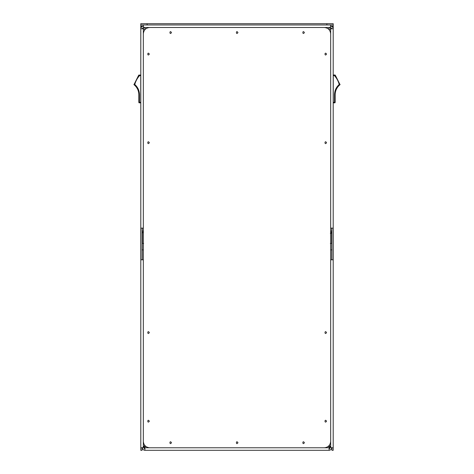 <?xml version="1.0" encoding="UTF-8"?>
<svg xmlns="http://www.w3.org/2000/svg" width="474" height="474" viewBox="0 0 474 474"><rect width="100%" height="100%" fill="white"/><g stroke="black" fill="none" stroke-linecap="round" stroke-linejoin="round"><path stroke-width="0.71" d="M142.378 233.327L143.326 231.353L142.378 233.327L142.378 243.452L143.64 243.452M330.36 233.327L331.622 233.327L330.674 231.353L331.622 233.327L331.622 243.452L330.36 243.452M328.352 28.926L330.674 26.603L330.674 24.968L333.204 24.968L333.204 26.23L330.674 26.23C332.203 26.39 333.044 27.237 333.204 28.766C333.044 27.237 332.203 26.39 330.674 26.23M143.326 26.23C141.797 26.39 140.956 27.237 140.796 28.766C140.956 27.237 141.797 26.39 143.326 26.23L140.796 26.23L140.796 24.968L143.326 24.968L143.326 26.603L145.648 28.926M143.326 24.968L330.674 24.968M331.942 26.574L333.204 26.23M140.796 26.23L142.058 26.574M143.64 446.555L143.64 447.77L144.908 447.77L144.908 450.3L329.092 450.3C330.621 450.14 331.462 449.293 331.622 447.77L331.622 447.77C331.462 449.293 330.621 450.14 329.092 450.3L329.092 447.77L330.36 447.77L329.092 449.032M331.622 447.77L331.942 447.77L331.942 450.3L333.204 450.3L333.204 28.766L330.674 28.766L330.674 28.393L329.246 29.821M145.648 446.342L144.22 447.77M329.78 447.77L328.352 446.342M330.36 446.555L330.36 447.77M143.64 447.77L144.908 449.032M144.908 450.3C143.379 450.14 142.538 449.293 142.378 447.77C142.538 449.293 143.379 450.14 144.908 450.3M328.974 29.512L329.554 29.512L328.974 29.512M142.058 28.766L143.326 27.498L330.674 27.498L331.942 28.766M333.204 26.295L333.204 28.766M329.246 445.442L331.569 447.77L333.204 447.77M330.674 231.318L331.77 230.737M330.674 28.766L330.674 228.136L333.127 228.136L333.127 259.788L330.674 259.788L330.674 249.863L331.942 249.863M330.36 447.136L328.974 445.756M331.77 259.788L331.77 228.136M144.446 29.512L145.026 29.512L144.446 29.512M144.754 29.821L143.326 28.393L143.326 28.766L140.796 28.766L140.796 26.295M142.058 447.77L142.058 450.3L140.796 450.3L140.796 447.77L142.431 447.77L144.754 445.447M143.326 231.318L142.23 230.737M143.326 28.766L143.326 228.136L140.873 228.136L140.873 259.788L143.326 259.788L143.326 249.863L142.058 249.863M145.026 445.756L143.64 447.136M142.23 228.136L142.23 259.788M140.796 447.77L140.796 28.766M149.34 54.083C147.272 57.283 147.272 50.878 149.34 54.083M171.493 32.564C169.425 35.763 169.425 29.358 171.493 32.564M304.409 32.564C302.341 35.763 302.341 29.358 304.409 32.564M326.562 54.083C324.494 57.283 324.494 50.878 326.562 54.083M326.562 142.692C324.494 145.897 324.494 139.486 326.562 142.692M149.34 142.692C147.272 145.897 147.272 139.486 149.34 142.692M237.948 32.564C235.886 35.763 235.886 29.358 237.948 32.564M149.654 27.498C145.838 27.901 143.729 30.01 143.326 33.826L143.326 441.436C143.729 445.258 145.838 447.367 149.654 447.77L324.346 447.77C328.162 447.367 330.271 445.258 330.674 441.436L330.674 33.826C330.271 30.01 328.162 27.901 324.346 27.498L149.654 27.498C145.838 27.901 143.729 30.01 143.326 33.826M330.674 33.826C330.271 30.01 328.162 27.901 324.346 27.498M143.326 441.436C143.729 445.258 145.838 447.367 149.654 447.77M324.346 447.77C328.162 447.367 330.271 445.258 330.674 441.436M326.562 332.576C324.494 335.776 324.494 329.371 326.562 332.576M149.34 332.576C147.272 335.776 147.272 329.371 149.34 332.576M149.34 421.185C147.272 424.39 147.272 417.979 149.34 421.185M326.562 421.185C324.494 424.39 324.494 417.979 326.562 421.185M171.493 442.704C169.425 445.91 169.425 439.499 171.493 442.704M304.409 442.704C302.341 445.91 302.341 439.499 304.409 442.704M237.948 442.704C235.886 445.91 235.886 439.499 237.948 442.704M147.124 23.7L326.876 23.7L326.876 24.968L147.124 24.968L147.124 23.7L140.796 23.7L140.796 24.968M333.204 24.968L333.204 23.7L326.876 23.7M133.97 84.662L138.746 75.111L140.737 74.999L140.737 75.633L139.546 75.633L138.746 75.111M133.946 84.378L134.764 84.49C135.659 81.184 137.253 78.228 139.546 75.633L138.888 75.135M139.475 94.64L139.475 102.218L138.841 102.532L140.737 102.218L140.737 102.852L139.155 102.852L139.475 102.218L139.155 102.852L139.475 102.218L138.841 102.532L138.841 94.64L139.475 94.64C139.386 90.57 137.816 87.186 134.764 84.49L134.012 84.692C137.134 87.275 138.746 90.587 138.841 94.64L138.841 94.403M135.517 86.09L134.539 85.13M140.737 102.218L140.737 75.633M139.155 102.852L138.841 102.532M340.03 84.662L335.254 75.111L334.454 75.633L335.254 75.111M340.054 84.378L339.236 84.49C338.341 81.184 336.747 78.228 334.454 75.633L334.905 74.999L333.263 74.999L333.263 75.633L334.454 75.633M334.526 94.64L334.526 102.218L335.159 102.532L333.263 102.218L333.263 102.852L334.845 102.852L334.526 102.218L334.845 102.852L334.526 102.218L335.159 102.532L335.159 94.64L334.526 94.64C334.614 90.57 336.185 87.186 339.236 84.49L339.988 84.692C336.866 87.275 335.254 90.587 335.159 94.64L335.159 94.403M338.483 86.09L339.461 85.13M333.263 102.218L333.263 75.633M335.112 102.508L334.845 102.852M144.908 447.77L329.092 447.77M330.674 446.875L330.674 259.788M143.326 259.788L143.326 446.875"/></g></svg>

